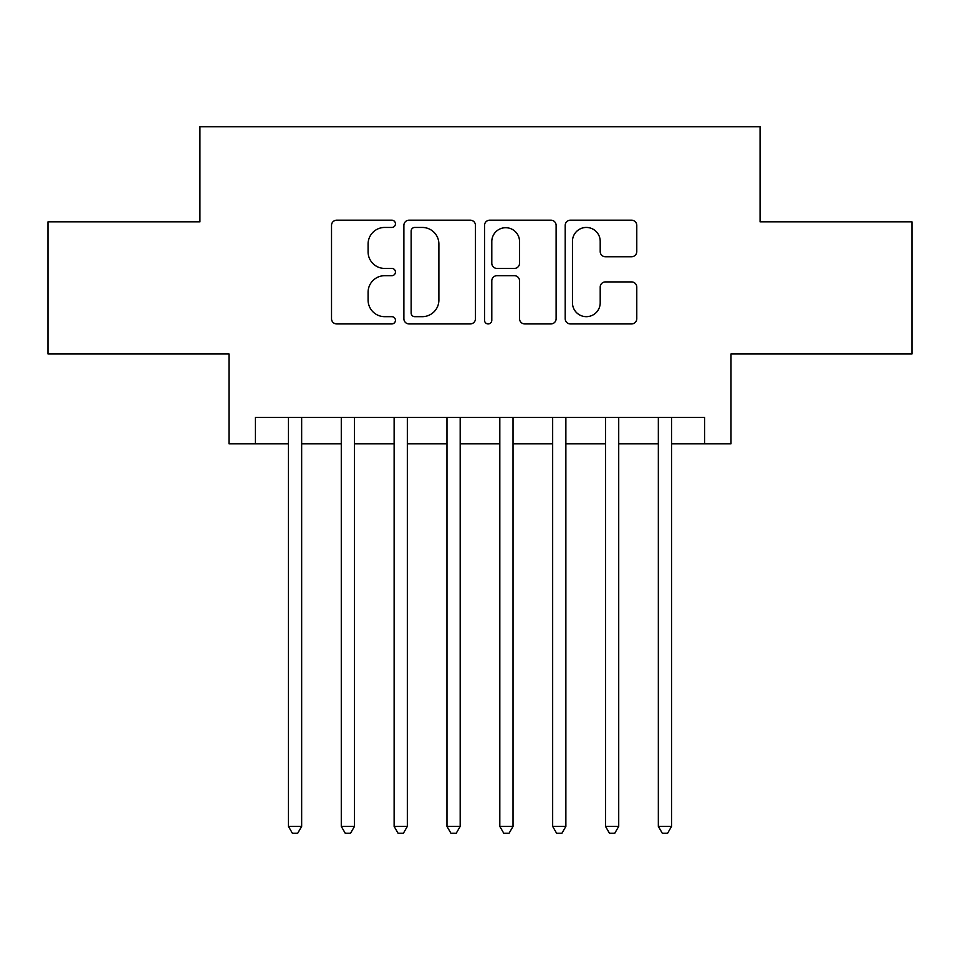 <?xml version="1.0" encoding="UTF-8"?>
<svg xmlns="http://www.w3.org/2000/svg" width="960" height="960" viewBox="0 0 960 960"><rect width="100%" height="100%" fill="white"/><g stroke="black" fill="none" stroke-linecap="round" stroke-linejoin="round"><path stroke-width="1.44" d="M395.448 223.824A3.636 3.636 0 0 0 391.824 220.188L336.708 220.188A5.184 5.184 0 0 0 331.524 225.372L331.524 318.744A5.184 5.184 0 0 0 336.708 323.928L391.824 323.928A3.636 3.636 0 0 0 395.448 320.292A3.636 3.636 0 0 0 391.824 316.668L384.684 316.668A16.596 16.596 0 0 1 368.088 300.072L368.088 292.284A16.596 16.596 0 0 1 384.684 275.688L391.824 275.688A3.636 3.636 0 0 0 395.448 272.064A3.636 3.636 0 0 0 391.824 268.428L384.684 268.428A16.596 16.596 0 0 1 368.088 251.832L368.088 244.044A16.596 16.596 0 0 1 384.684 227.448L391.824 227.448A3.636 3.636 0 0 0 395.448 223.824M631.584 256.752A5.184 5.184 0 0 0 636.78 251.568L636.78 225.372A5.184 5.184 0 0 0 631.584 220.188L570.384 220.188A5.184 5.184 0 0 0 565.2 225.372L565.2 318.744A5.184 5.184 0 0 0 570.384 323.928L631.584 323.928A5.184 5.184 0 0 0 636.78 318.744L636.78 287.1A5.184 5.184 0 0 0 631.584 281.916L605.4 281.916A5.184 5.184 0 0 0 600.204 287.1L600.204 302.796A13.872 13.872 0 0 1 586.332 316.668A13.872 13.872 0 0 1 572.46 302.796L572.46 241.32A13.872 13.872 0 0 1 586.332 227.448A13.872 13.872 0 0 1 600.204 241.32L600.204 251.568A5.184 5.184 0 0 0 605.4 256.752L631.584 256.752M255.408 443.796L255.408 417.384L704.592 417.384L704.592 443.796L731.004 443.796L731.004 353.964L912 353.964L912 221.856L760.068 221.856L760.068 126.732L199.932 126.732L199.932 221.856L48 221.856L48 353.964L228.996 353.964L228.996 443.796L288.444 443.796M475.464 225.372A5.184 5.184 0 0 0 470.28 220.188L409.068 220.188A5.184 5.184 0 0 0 403.884 225.372L403.884 318.744A5.184 5.184 0 0 0 409.068 323.928L470.28 323.928A5.184 5.184 0 0 0 475.464 318.744L475.464 225.372M489.72 220.188L550.932 220.188A5.184 5.184 0 0 1 556.116 225.372L556.116 318.744A5.184 5.184 0 0 1 550.932 323.928L524.736 323.928A5.184 5.184 0 0 1 519.552 318.744L519.552 280.872A5.184 5.184 0 0 0 514.368 275.688L496.992 275.688A5.184 5.184 0 0 0 491.796 280.872L491.796 320.292A3.636 3.636 0 0 1 488.172 323.928A3.636 3.636 0 0 1 484.536 320.292L484.536 225.372A5.184 5.184 0 0 1 489.72 220.188M301.656 443.796L341.28 443.796M354.492 443.796L394.128 443.796M407.34 443.796L446.976 443.796M460.188 443.796L499.812 443.796M513.024 443.796L552.66 443.796M565.872 443.796L605.508 443.796M618.72 443.796L658.344 443.796M671.556 443.796L704.592 443.796M414.768 227.448A3.636 3.636 0 0 0 411.144 231.084L411.144 313.032A3.636 3.636 0 0 0 414.768 316.668L422.292 316.668A16.596 16.596 0 0 0 438.888 300.072L438.888 244.044A16.596 16.596 0 0 0 422.292 227.448L414.768 227.448M519.552 241.584A13.872 13.872 0 0 0 505.68 227.712A13.872 13.872 0 0 0 491.796 241.584L491.796 263.244A5.184 5.184 0 0 0 496.992 268.428L514.368 268.428A5.184 5.184 0 0 0 519.552 263.244L519.552 241.584M301.656 417.384L301.656 826.392L288.444 826.392L288.444 417.384M301.656 826.392L297.684 833.268L292.404 833.268L288.444 826.392M354.492 417.384L354.492 826.392L341.28 826.392L341.28 417.384M354.492 826.392L350.532 833.268L345.252 833.268L341.28 826.392M407.34 417.384L407.34 826.392L394.128 826.392L394.128 417.384M407.34 826.392L403.38 833.268L398.088 833.268L394.128 826.392M460.188 417.384L460.188 826.392L446.976 826.392L446.976 417.384M460.188 826.392L456.216 833.268L450.936 833.268L446.976 826.392M513.024 417.384L513.024 826.392L499.812 826.392L499.812 417.384M513.024 826.392L509.064 833.268L503.784 833.268L499.812 826.392M565.872 417.384L565.872 826.392L552.66 826.392L552.66 417.384M565.872 826.392L561.912 833.268L556.62 833.268L552.66 826.392M618.72 417.384L618.72 826.392L605.508 826.392L605.508 417.384M618.72 826.392L614.748 833.268L609.468 833.268L605.508 826.392M671.556 417.384L671.556 826.392L658.344 826.392L658.344 417.384M671.556 826.392L667.596 833.268L662.316 833.268L658.344 826.392"/></g></svg>
